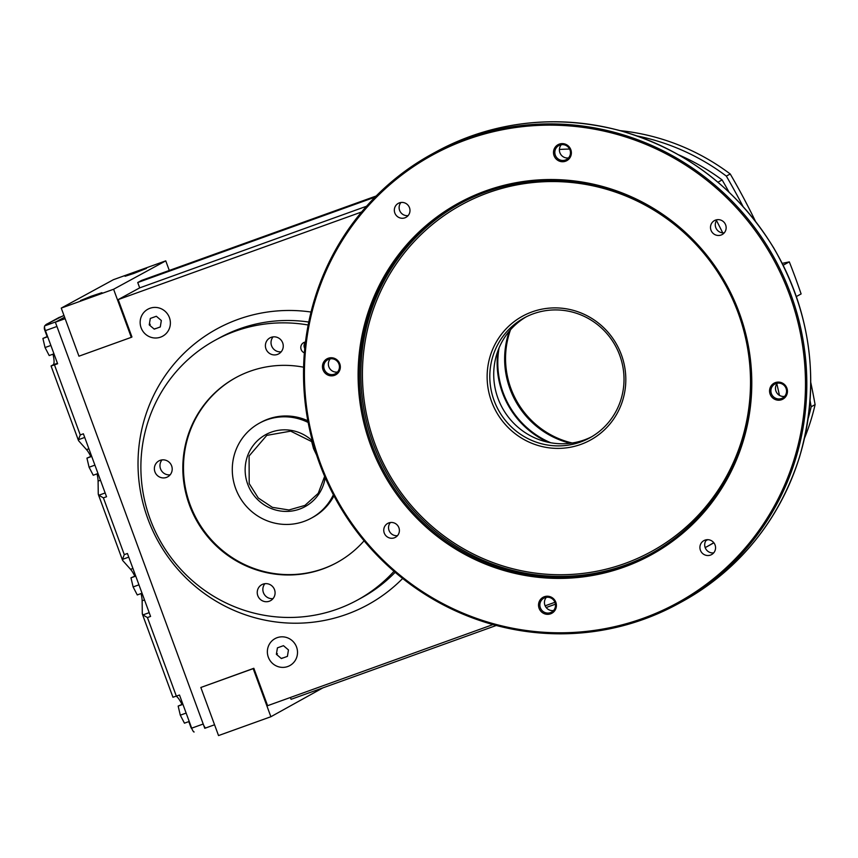 <?xml version="1.0" encoding="UTF-8"?>
<svg xmlns="http://www.w3.org/2000/svg" width="858" height="858" viewBox="0 0 858 858"><rect width="100%" height="100%" fill="white"/><g stroke="black" fill="none" stroke-linecap="round" stroke-linejoin="round"><path stroke-width="1.29" d="M333.387 494.734A54.118 52.831 61.4 0 1 311.293 518.157A54.118 52.831 61.4 0 1 239.017 495.903A54.118 52.831 61.4 0 1 259.524 423.101L261.046 422.275A54.118 52.831 61.4 0 1 268.254 419.036A54.118 52.831 61.4 0 1 307.84 420.763M333.955 495.817A54.118 52.831 61.4 0 1 312.816 517.331L311.293 518.157M304.365 352.863A5.695 5.556 61.4 0 1 305.48 342.02M304.762 348.477A5.695 5.556 61.4 0 1 305.469 342.031M277.456 354.429A9.116 8.902 61.4 0 1 269.948 337.88A9.116 8.902 61.4 0 1 282.121 341.623A9.116 8.902 61.4 0 1 277.456 354.429M281.199 351.801A9.116 8.902 61.4 0 1 273.069 336.883M166.398 477.445A9.116 8.902 61.4 0 1 158.902 460.896A9.116 8.902 61.4 0 1 171.074 464.639A9.116 8.902 61.4 0 1 166.398 477.445M170.152 474.828A9.116 8.902 61.4 0 1 162.023 459.899M269.294 601.233A9.116 8.902 61.4 0 1 261.787 584.684A9.116 8.902 61.4 0 1 273.959 588.438A9.116 8.902 61.4 0 1 269.294 601.233M273.037 598.616A9.116 8.902 61.4 0 1 264.908 583.687M364.092 540.808A105.384 102.874 61.4 0 1 336.679 562.709A105.384 102.874 61.4 0 1 322.651 569.015A105.384 102.874 61.4 0 1 192.417 512.301A105.384 102.874 61.4 0 1 235.875 377.606A105.384 102.874 61.4 0 1 303.603 367.203M337.012 562.537A105.384 102.874 61.4 0 1 323.294 568.661A105.384 102.874 61.4 0 1 193.147 512.119A105.384 102.874 61.4 0 1 236.197 377.434M89.06 297.79L80.534 300.536L91.098 296.257L101.92 292.675L89.06 297.79M133.601 273.53L125.075 276.276L135.65 271.997L146.461 268.415L133.601 273.53M395.163 572.307A148.112 144.573 -118.6 0 1 361.465 597.865L357.121 600.235A148.112 144.573 -118.6 0 1 337.398 609.083A148.112 144.573 61.4 0 1 154.365 529.386A148.112 144.573 61.4 0 1 215.433 340.09L219.777 337.72A148.112 144.573 61.4 0 1 239.511 328.861A148.112 144.573 61.4 0 1 308.762 322.04M215.433 340.09A148.112 144.573 61.4 0 1 308.172 325.01M311.036 312.033A157.228 153.475 -118.6 0 0 238.095 319.369A157.228 153.475 -118.6 0 0 163.063 549.56A157.228 153.475 -118.6 0 0 402.659 578.474M357.121 600.235A148.112 144.573 -118.6 0 0 393.994 571.299M375.064 197.126L137.73 282.529L139.693 287.87L366.548 206.242M290.401 697.49L291.076 699.324L496.278 625.471M546.149 607.528L555.437 604.182M376.179 195.999L141.645 280.405L137.73 282.529M361.593 211.99L118.19 299.592L131.95 336.99L131.295 337.344L113.599 289.253L61.25 308.097L78.947 356.188L131.295 337.344M214.564 724.774L204.783 728.303L55.362 322.2L65.144 318.672M253.839 668.285L200.836 687.483L218.533 735.574L270.881 716.73L253.185 668.639L253.839 668.285L267.599 705.694L492.985 624.581M554.922 602.295L545.13 605.823M118.19 299.592L139.693 287.87M270.881 716.73L322.865 687.88M253.185 668.639L200.836 687.483M45.013 325.708A4.558 4.451 61.4 0 1 47.222 323.916L50.365 322.79L44.713 325.868L56.231 321.718L64.586 317.17L55.362 322.2M61.25 308.097L113.395 279.697L165.755 260.853L113.599 289.253M169.283 270.452L165.755 260.853M755.383 221.139A689.296 672.844 -118.6 0 0 730.233 173.981L726.329 176.105A222.168 216.87 -118.6 0 0 637.204 135.972M808.161 418.468A222.168 216.87 -118.6 0 0 811.185 406.756A689.296 672.844 -118.6 0 0 810.091 400.761M743.017 206.435A689.296 672.844 -118.6 0 0 726.329 176.105M811.185 406.756L815.1 404.633A689.296 672.844 -118.6 0 0 810.789 382.55M782.26 263.363L789.317 261.872A683.601 667.277 61.4 0 1 801.115 293.929L796.374 296.514M789.317 261.872L783.182 265.208M730.233 173.981A222.168 216.87 -118.6 0 0 620.173 130.652M713.867 542.803A222.168 216.87 -118.6 0 1 708.88 545.613L705.179 547.619A222.168 216.87 -118.6 0 0 713.77 542.664M804.547 438.095A222.168 216.87 -118.6 0 0 815.1 404.633M729.043 192.128A683.601 667.277 -118.6 0 0 722.125 179.933L717.942 182.207M779.45 395.377A683.601 667.277 -118.6 0 0 776.865 383.88M722.726 232.872A683.601 667.277 -118.6 0 0 716.494 220.56M722.125 179.933A216.473 211.304 -118.6 0 0 678.732 154.869M569.615 149.067A216.473 211.304 -118.6 0 0 559.395 149.474M705.844 540.733A216.473 211.304 -118.6 0 0 707.668 539.671M50.879 345.442L45.045 347.544L49.196 355.544L53.957 353.828M47.673 336.733L42.9 338.449L45.045 347.544M47.555 336.4L42.9 338.449M186.132 713.073L180.298 715.175L184.449 723.176L189.221 721.46M182.936 704.354L178.164 706.08L180.298 715.175M182.808 704.032L178.164 706.08M94.916 465.133L89.082 467.235L93.232 475.235L98.005 473.519M91.709 456.424L86.937 458.14L89.082 467.235M91.592 456.091L86.937 458.14M138.953 584.834L133.119 586.926L137.269 594.937L142.042 593.21M135.746 576.115L130.974 577.831L133.119 586.926M135.628 575.793L130.974 577.831M192.02 729A4.558 4.451 61.4 0 1 190.884 727.252L188.803 721.61M181.971 704.332A19.369 4.161 70.2 0 0 176.18 696.235M173.037 697.2L179.504 695.034L191.688 728.163A4.558 0.976 70.2 0 0 194.101 731.981A4.558 0.976 70.2 0 0 194.133 731.971L194.133 731.971M176.362 696.17L147.437 617.556L142.889 614.929L142.299 613.663L142.138 600.793A19.369 4.161 70.2 0 0 141.077 593.564M134.792 576.093A19.369 4.161 70.2 0 0 130.555 569.326L122.78 560.596L122.458 559.395L124.281 554.622L103.4 497.865L98.842 495.238L98.262 493.961L98.091 481.102A19.369 4.161 70.2 0 0 97.04 473.873M90.755 456.402A19.369 4.161 70.2 0 0 86.519 449.624L78.743 440.905L78.41 439.704L80.244 434.931L54.472 364.875L51.062 365.98L53.11 364.843A19.369 4.161 70.2 0 0 53.003 354.172M47.126 336.55L44.605 329.697A4.558 4.451 61.4 0 1 44.498 326.855M149.195 612.655L142.889 614.929L142.299 613.663M44.713 325.868A4.558 0.976 70.2 0 0 45.42 330.62L57.615 363.749L54.472 364.875M205.62 727.841A4.558 0.976 -109.8 0 1 203.207 724.023L56.939 326.469L45.42 330.62M80.244 434.931L83.387 433.805L106.542 496.739L103.4 497.865M124.281 554.622L127.424 553.496L150.579 616.43L147.437 617.556M78.743 440.905L78.41 439.704L84.728 437.43M105.159 492.964L98.842 495.238L98.262 493.961M122.78 560.596L122.458 559.395L128.764 557.132M63.942 315.401L46.622 324.195M160.596 337.13A15.38 15.015 -118.6 0 0 168.468 315.519A15.38 15.015 -118.6 0 0 147.93 309.191A15.38 15.015 -118.6 0 0 160.596 337.13M150.3 318.447L156.349 316.27L161.336 320.527L160.274 326.962L154.236 329.14L149.238 324.882L150.3 318.447M155.266 328.571L154.236 329.14M150.279 324.313L149.238 324.882M287.72 666.537A15.38 15.015 -118.6 0 0 295.602 644.937A15.38 15.015 -118.6 0 0 275.064 638.609A15.38 15.015 -118.6 0 0 287.72 666.537M277.424 647.854L283.472 645.677L288.46 649.935L287.409 656.37L281.36 658.547L276.373 654.289L277.424 647.854M282.389 657.979L281.36 658.547M277.402 653.721L276.373 654.289M325.203 477.638A41.012 40.036 61.4 0 1 271.739 508.719A41.012 40.036 61.4 0 1 250.879 448.949A41.012 40.036 61.4 0 1 312.387 440.905M324.656 476.362L318.232 493.329L304.912 505.416L288.921 509.984L272.372 507.346L258.269 497.983L249.195 483.58L249.088 455.995L266.774 435.381L290.68 431.145L312.709 442.106M316.634 455.148L313.513 448.552L311.529 441.001M259.524 423.101A54.118 52.831 61.4 0 1 308.161 422.468M561.336 144.702A7.979 7.786 -118.6 0 0 568.522 157.915M400.976 202.477A7.979 7.786 -118.6 0 0 408.129 215.605M330.298 358.837A7.979 7.786 -118.6 0 0 337.484 372.04M390.401 522.522A7.979 7.786 -118.6 0 0 397.544 535.649M546.374 597.318A7.979 7.786 -118.6 0 0 553.56 610.521M706.552 539.736A7.979 7.786 -118.6 0 0 713.706 552.863M777.412 383.183A7.979 7.786 -118.6 0 0 784.598 396.385M717.138 219.691A7.979 7.786 -118.6 0 0 724.281 232.818M569.98 149.914A7.979 7.786 -118.6 0 0 558.837 145.549A7.979 7.786 -118.6 0 0 555.812 156.274A7.979 7.786 -118.6 0 0 569.98 149.914M409.491 207.711A7.979 7.786 -118.6 0 0 398.348 203.335A7.979 7.786 -118.6 0 0 395.324 214.071A7.979 7.786 -118.6 0 0 409.491 207.711M338.942 364.039A7.979 7.786 -118.6 0 0 327.799 359.674A7.979 7.786 -118.6 0 0 324.774 370.409A7.979 7.786 -118.6 0 0 338.942 364.039M398.906 527.745A7.979 7.786 -118.6 0 0 387.762 523.38A7.979 7.786 -118.6 0 0 384.749 534.116A7.979 7.786 -118.6 0 0 398.906 527.745M555.019 602.52A7.979 7.786 -118.6 0 0 543.875 598.155A7.979 7.786 -118.6 0 0 540.851 608.88A7.979 7.786 -118.6 0 0 555.019 602.52M715.068 544.969A7.979 7.786 -118.6 0 0 703.925 540.604A7.979 7.786 -118.6 0 0 700.9 551.329A7.979 7.786 -118.6 0 0 715.068 544.969M786.057 388.395A7.979 7.786 -118.6 0 0 774.913 384.03A7.979 7.786 -118.6 0 0 771.889 394.755A7.979 7.786 -118.6 0 0 786.057 388.395M725.654 224.925A7.979 7.786 -118.6 0 0 714.51 220.56A7.979 7.786 -118.6 0 0 711.486 231.285A7.979 7.786 -118.6 0 0 725.654 224.925M643.639 619.315A256.349 250.236 -118.6 0 0 677.777 603.978A256.349 250.236 -118.6 0 0 774.924 259.17A256.349 250.236 -118.6 0 0 432.561 153.732A256.349 250.236 -118.6 0 0 326.866 481.37A256.349 250.236 -118.6 0 0 643.639 619.315M570.806 149.657A9.116 8.902 -118.6 0 0 555.523 146.772A9.116 8.902 -118.6 0 0 560.971 161.583A9.116 8.902 -118.6 0 0 570.806 149.657M643.028 618.361A255.212 249.12 -118.6 0 0 714.028 186.186A255.212 249.12 -118.6 0 0 307.797 332.368A255.212 249.12 -118.6 0 0 643.028 618.361M786.883 388.138A9.116 8.902 -118.6 0 0 771.599 385.253A9.116 8.902 -118.6 0 0 777.048 400.064A9.116 8.902 -118.6 0 0 786.883 388.138M339.768 363.781A9.116 8.902 -118.6 0 0 324.485 360.907A9.116 8.902 -118.6 0 0 329.933 375.707A9.116 8.902 -118.6 0 0 339.768 363.781M624.152 567.063A200.525 195.731 -118.6 0 0 679.933 227.499A200.525 195.731 -118.6 0 0 360.757 342.363A200.525 195.731 -118.6 0 0 624.152 567.063M555.845 602.262A9.116 8.902 -118.6 0 0 540.561 599.377A9.116 8.902 -118.6 0 0 546.01 614.189A9.116 8.902 -118.6 0 0 555.845 602.262M623.981 565.872A199.378 194.627 -118.6 0 0 650.525 553.957A199.378 194.627 -118.6 0 0 726.082 285.768A199.378 194.627 -118.6 0 0 459.802 203.754A199.378 194.627 -118.6 0 0 377.595 458.59A199.378 194.627 -118.6 0 0 623.981 565.872M460.51 203.378A199.378 194.627 -118.6 0 0 379.182 458.193A199.378 194.627 -118.6 0 0 625.385 565.111A199.378 194.627 -118.6 0 0 651.233 553.571M651.072 551.715A197.672 192.953 -118.6 0 0 651.125 551.683A197.672 192.953 -118.6 0 0 726.029 285.8A197.672 192.953 -118.6 0 0 462.033 204.494A197.672 192.953 -118.6 0 0 461.979 204.515M624.688 563.567A197.672 192.953 -118.6 0 0 651.018 551.737A197.672 192.953 -118.6 0 0 725.922 285.853A197.672 192.953 -118.6 0 0 461.926 204.547A197.672 192.953 -118.6 0 0 380.426 457.196A197.672 192.953 -118.6 0 0 624.688 563.567M580.845 444.401A70.635 68.951 -118.6 0 0 600.503 324.785A70.635 68.951 -118.6 0 0 488.063 365.251A70.635 68.951 -118.6 0 0 580.845 444.401M580.501 442.031A68.361 66.731 -118.6 0 0 589.607 437.945A68.361 66.731 -118.6 0 0 615.508 345.989A68.361 66.731 -118.6 0 0 524.206 317.878A68.361 66.731 -118.6 0 0 496.021 405.244A68.361 66.731 -118.6 0 0 580.501 442.031M526.179 316.849A68.361 66.731 -118.6 0 0 500.418 404.15A68.361 66.731 -118.6 0 0 584.405 439.897A68.361 66.731 -118.6 0 0 591.537 436.84M510.531 329.729A85.446 83.408 -118.6 0 0 572.222 442.996M509.287 331.177A85.446 83.408 -118.6 0 0 570.323 443.264M499.088 347.844A85.446 83.408 -118.6 0 0 550.804 442.782M497.983 350.632A86.014 83.966 -118.6 0 0 547.854 442.213M57.443 363.288L53.11 364.843M203.207 724.023L191.688 728.163M88.9 448.777L86.519 449.624M100.472 480.244L98.091 481.102M144.509 599.935L142.138 600.793M132.936 568.468L130.555 569.326M59.105 317.449L47.222 323.916M436.475 151.598C494.229 121.128 555.083 114.039 619.036 130.352C685.585 149.281 737.204 188.567 773.895 248.209C811.883 314.661 820.43 384.234 799.549 456.939C778.925 520.935 739.639 569.24 681.692 601.855A256.349 250.236 -118.6 0 0 778.828 257.046A256.349 250.236 -118.6 0 0 436.475 151.598L432.561 153.732M142.407 614.253L172.951 697.264M51.062 365.98L78.453 440.444M58.998 317.492L62.259 316.312M98.37 494.562L122.501 560.135M681.692 601.855L677.777 603.978"/></g></svg>
